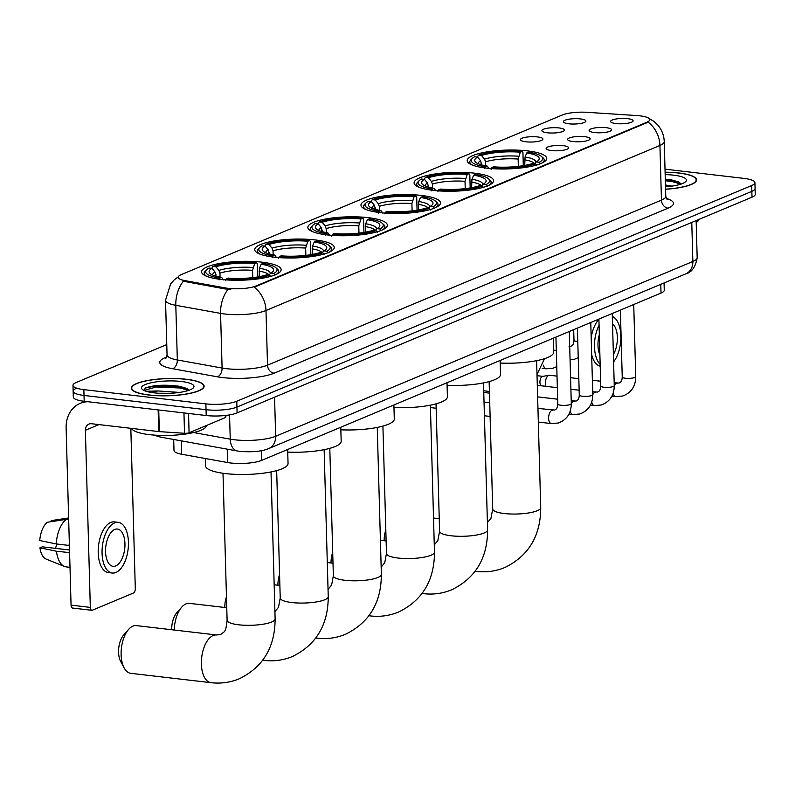 <?xml version="1.0" encoding="UTF-8"?>
<svg xmlns="http://www.w3.org/2000/svg" width="795" height="795" viewBox="0 0 795 795"><rect width="100%" height="100%" fill="white"/><g stroke="black" fill="none" stroke-linecap="round" stroke-linejoin="round"><path stroke-width="1.19" d="M315.049 239.921A39.78 9.421 -1.6 0 0 274.841 240.855A39.78 9.421 -1.6 0 0 254.738 249.64A39.78 9.421 -1.6 0 0 273.947 257.133A39.78 9.421 -1.6 0 0 314.154 256.199A39.78 9.421 -1.6 0 0 334.258 247.414A39.78 9.421 -1.6 0 0 315.049 239.921M474.406 173.161A39.78 9.421 -1.6 0 0 434.199 174.095A39.78 9.421 -1.6 0 0 414.096 182.88A39.78 9.421 -1.6 0 0 433.305 190.373A39.78 9.421 -1.6 0 0 473.512 189.439A39.78 9.421 -1.6 0 0 493.616 180.654A39.78 9.421 -1.6 0 0 474.406 173.161M421.28 195.411A39.78 9.421 -1.6 0 0 381.073 196.345A39.78 9.421 -1.6 0 0 360.97 205.13A39.78 9.421 -1.6 0 0 380.179 212.633A39.78 9.421 -1.6 0 0 420.386 211.689A39.78 9.421 -1.6 0 0 440.49 202.914A39.78 9.421 -1.6 0 0 421.28 195.411M368.165 217.661A39.78 9.421 -1.6 0 0 327.957 218.605A39.78 9.421 -1.6 0 0 307.854 227.38A39.78 9.421 -1.6 0 0 327.063 234.883A39.78 9.421 -1.6 0 0 367.27 233.949A39.78 9.421 -1.6 0 0 387.374 225.164A39.78 9.421 -1.6 0 0 368.165 217.661M261.923 262.171A39.78 9.421 -1.6 0 0 221.716 263.105A39.78 9.421 -1.6 0 0 201.612 271.89A39.78 9.421 -1.6 0 0 220.821 279.393A39.78 9.421 -1.6 0 0 261.028 278.459A39.78 9.421 -1.6 0 0 281.132 269.674A39.78 9.421 -1.6 0 0 261.923 262.171M527.522 150.901A39.78 9.421 -1.6 0 0 487.315 151.835A39.78 9.421 -1.6 0 0 467.212 160.62A39.78 9.421 -1.6 0 0 486.421 168.123A39.78 9.421 -1.6 0 0 526.628 167.189A39.78 9.421 -1.6 0 0 546.731 158.404A39.78 9.421 -1.6 0 0 527.522 150.901M547.338 132.795A11.259 2.663 178.4 0 1 542.031 131.066A11.259 2.663 178.4 0 1 546.881 128.313A11.259 2.663 178.4 0 1 558.965 127.925A11.259 2.663 178.4 0 1 564.291 130.44A11.259 2.663 178.4 0 1 547.338 132.795M525.853 141.798A11.259 2.663 178.4 0 1 520.546 140.059A11.259 2.663 178.4 0 1 525.406 137.306A11.259 2.663 178.4 0 1 537.49 136.929A11.259 2.663 178.4 0 1 542.816 139.443A11.259 2.663 178.4 0 1 525.853 141.798M568.813 123.801A11.259 2.663 178.4 0 1 563.506 122.062A11.259 2.663 178.4 0 1 568.365 119.31A11.259 2.663 178.4 0 1 580.449 118.922A11.259 2.663 178.4 0 1 585.776 121.446A11.259 2.663 178.4 0 1 568.813 123.801M594.551 132.556A11.259 2.663 178.4 0 1 589.244 130.817A11.259 2.663 178.4 0 1 594.104 128.075A11.259 2.663 178.4 0 1 606.188 127.687A11.259 2.663 178.4 0 1 611.514 130.201A11.259 2.663 178.4 0 1 594.551 132.556M573.076 141.56A11.259 2.663 178.4 0 1 567.769 139.821A11.259 2.663 178.4 0 1 572.619 137.068A11.259 2.663 178.4 0 1 584.703 136.68A11.259 2.663 178.4 0 1 590.029 139.195A11.259 2.663 178.4 0 1 573.076 141.56M551.591 150.553A11.259 2.663 178.4 0 1 546.284 148.824A11.259 2.663 178.4 0 1 551.144 146.071A11.259 2.663 178.4 0 1 563.228 145.684A11.259 2.663 178.4 0 1 568.554 148.198A11.259 2.663 178.4 0 1 551.591 150.553M616.036 123.553A11.259 2.663 178.4 0 1 610.729 121.824A11.259 2.663 178.4 0 1 615.578 119.071A11.259 2.663 178.4 0 1 627.662 118.684A11.259 2.663 178.4 0 1 632.989 121.198A11.259 2.663 178.4 0 1 616.036 123.553M636.785 115.553A20.263 4.8 178.4 0 1 639.955 115.841A20.263 4.8 178.4 0 1 649.744 119.657A20.263 4.8 178.4 0 1 646.822 122.251L255.99 285.991A20.263 4.8 178.4 0 1 225.333 287.929L185.155 280.675A20.263 4.8 178.4 0 1 178.229 277.276A20.263 4.8 178.4 0 1 181.141 274.682L562.403 114.957A20.263 4.8 178.4 0 1 587.048 112.314L636.785 115.553M664.063 282.95L664.262 290.195A22.518 5.336 178.4 0 1 661.023 293.067L261.674 460.375A22.518 5.336 178.4 0 1 227.608 462.541L181.697 454.243A22.518 5.336 178.4 0 1 173.996 450.467L173.688 439.476M665.574 189.25A36.401 8.616 -1.6 0 0 696.549 179.849A36.401 8.616 -1.6 0 0 678.97 172.992A36.401 8.616 -1.6 0 0 665.097 172.197M186.547 379.285A36.401 8.616 -1.6 0 0 149.748 380.139A36.401 8.616 -1.6 0 0 131.354 388.179A36.401 8.616 -1.6 0 0 148.933 395.045A36.401 8.616 -1.6 0 0 185.732 394.191A36.401 8.616 -1.6 0 0 204.126 386.151A36.401 8.616 -1.6 0 0 186.547 379.285M647.875 117.819L653.858 121.317L657.783 125.014C661.847 129.794 664.004 135.339 664.242 141.629A30.021 7.105 178.4 0 1 659.93 145.465A26.265 21.763 -112.7 0 0 648.203 122.162L254.261 287.204A26.265 21.763 67.3 0 1 265.987 310.507A30.021 7.105 178.4 0 1 224.786 314.005A30.021 7.105 178.4 0 1 220.563 313.389L175.804 305.3A30.021 7.105 178.4 0 1 165.529 300.262L167.059 354.928A30.021 7.105 -1.6 0 0 177.325 359.966L222.093 368.045A30.021 7.105 -1.6 0 0 226.317 368.671A30.021 7.105 -1.6 0 0 267.517 365.173L661.45 200.131A30.021 7.105 -1.6 0 0 665.773 196.295L667.134 199.595M76.38 388.338A22.518 5.336 -1.6 0 0 73.14 391.21L73.309 397.043A22.518 5.336 -1.6 0 0 84.181 401.286L206.203 415.527L206.034 409.703A22.518 5.336 -1.6 0 0 236.94 407.08L751.851 191.357A22.518 5.336 -1.6 0 0 755.091 188.485A22.518 5.336 -1.6 0 1 751.851 191.357L236.94 407.08A22.518 5.336 -1.6 0 1 206.034 409.703L84.012 395.453L206.034 409.703L205.875 403.87A22.518 5.336 -1.6 0 0 236.771 401.246L751.682 185.533A22.518 5.336 -1.6 0 0 754.922 182.651A22.518 5.336 -1.6 0 0 744.05 178.408L665.018 169.176M73.14 391.21A22.518 5.336 -1.6 0 0 84.012 395.453A22.518 5.336 -1.6 0 1 73.14 391.21L72.981 385.386A22.518 5.336 -1.6 0 0 83.853 389.63L205.875 403.87M230.878 289.191L225.363 288.992L183.327 281.241A26.265 16.914 100.2 0 0 175.804 305.3L177.325 359.966A7.503 4.83 -79.8 0 1 172.604 368.721A37.524 8.884 178.4 0 1 165.161 357.631L166.702 356.975M166.771 344.573L76.221 382.504A22.518 5.336 -1.6 0 0 72.981 385.386M206.203 415.527A22.518 5.336 -1.6 0 0 237.099 412.903L752.01 197.19A22.518 5.336 -1.6 0 0 755.25 194.308L754.922 182.651M665.574 189.16A36.023 8.536 -1.6 0 0 696.172 179.859A36.023 8.536 -1.6 0 0 678.771 173.072A36.023 8.536 -1.6 0 0 665.097 172.286M696.191 222.54A37.524 8.884 -1.6 0 0 698.755 219.5M665.455 184.977L671.914 186.119M665.504 186.825A26.265 6.221 -1.6 0 0 685.668 181.677A26.265 6.221 -1.6 0 0 673.733 175.178A26.265 6.221 -1.6 0 0 665.167 174.632M681.295 184.003L678.692 181.966L671.765 179.968L665.296 179.153M665.336 180.733L672.689 181.707L680.868 184.152M665.306 179.581L679.546 182.423M613.392 354.441A18.762 9.52 96.7 0 0 612.538 323.903M598.893 319.292A25.52 12.949 96.7 0 0 591.192 337.696M591.659 354.57A25.52 12.949 96.7 0 0 600.205 366.177M599.062 325.175A25.52 12.949 96.7 0 0 600.155 364.368M613.601 361.874A25.52 12.949 96.7 0 0 620.855 335.868A25.52 12.949 96.7 0 0 612.329 316.48M599.321 334.675A18.762 9.52 96.7 0 0 599.887 354.868M149.132 394.966A36.023 8.536 -1.6 0 0 185.543 394.111A36.023 8.536 -1.6 0 0 203.749 386.161A36.023 8.536 -1.6 0 0 186.348 379.364A36.023 8.536 -1.6 0 0 149.937 380.219A36.023 8.536 -1.6 0 0 131.732 388.169A36.023 8.536 -1.6 0 0 149.132 394.966M131.523 428.396A37.524 8.884 -1.6 0 0 149.45 434.646A37.524 8.884 -1.6 0 0 187.242 433.782A37.524 8.884 -1.6 0 0 206.352 425.554M146.091 391.259L157.947 390.951A18.762 4.442 -1.6 0 0 151.954 392.551M157.947 390.951L179.491 392.422M158.463 393.227L170.219 393.296M188.872 390.305L186.268 388.268L179.332 386.271C164.893 384.442 153.614 385.009 145.495 387.99L143.895 390.106M181.31 381.481A26.265 6.221 -1.6 0 0 152.054 382.584A26.265 6.221 -1.6 0 0 142.315 389.391A26.265 6.221 -1.6 0 0 154.17 392.849A26.265 6.221 -1.6 0 0 193.245 387.97A26.265 6.221 -1.6 0 0 181.31 381.481M143.955 390.425L156.317 386.976L180.266 388L188.445 390.444M145.495 387.99L156.287 385.823L180.236 386.847L187.123 388.715M384.164 540.719A16.506 8.377 -83.3 0 1 385.814 530.066M481.691 164.933L480.637 160.769L477.606 157.122A32.267 7.642 -1.6 0 0 475.738 162.25A32.267 7.642 -1.6 0 0 487.206 166.076L485.407 166.831L484.672 168.61M477.278 157.082L478.51 155.154A35.725 8.457 -1.6 0 1 522.116 151.448L520.318 152.203A32.267 7.642 -1.6 0 0 481.482 155.502L484.513 159.149L485.536 161.832L485.646 165.807M518.34 166.364L518.141 159.06L520.318 152.203M500.204 363.047A41.28 9.778 -1.6 0 0 553.648 352.225L553.26 338.223M477.606 157.122L474.635 156.774A35.725 8.457 -1.6 0 0 472.28 158.414L470.869 159.825A37.226 8.815 -1.6 0 0 469.805 162.011A37.226 8.815 -1.6 0 0 472.19 164.992M522.116 151.448L522.931 152.58L523.299 165.678M491.091 169.365L491.827 167.576A35.725 8.457 -1.6 0 0 535.433 163.869L536.764 165.479M472.28 158.414A35.725 8.457 -1.6 0 0 485.407 166.831M491.827 167.576L493.625 166.821A32.267 7.642 -1.6 0 0 532.461 163.522L535.433 163.869M481.482 155.502L478.51 155.154M487.206 166.076L489.064 168.639M542.011 163.045A37.226 8.815 -1.6 0 0 544.227 159.934A37.226 8.815 -1.6 0 0 543.045 157.817L541.544 156.486A35.725 8.457 -1.6 0 0 528.536 152.193L526.747 152.948L525.068 156.993L524.72 165.43M540.64 163.859L539.308 162.25A35.725 8.457 -1.6 0 0 541.544 156.486M539.308 162.25L536.337 161.902A32.267 7.642 -1.6 0 0 538.304 160.501A32.267 7.642 -1.6 0 0 526.747 152.948M534.548 163.77L536.337 161.902M331.048 562.979A16.506 8.377 -83.3 0 1 332.698 552.316M428.575 187.183L427.511 183.029L424.49 179.372A32.267 7.642 -1.6 0 0 422.622 184.5A32.267 7.642 -1.6 0 0 434.08 188.326L432.291 189.081L431.546 190.86M424.162 179.342L425.395 177.404A35.725 8.457 -1.6 0 1 469 173.698L467.202 174.453A32.267 7.642 -1.6 0 0 428.366 177.752L431.387 181.399L432.41 184.092L432.52 188.067M465.224 188.624L465.025 181.32L467.202 174.453M447.088 385.297A41.28 9.778 -1.6 0 0 500.532 374.485L500.135 360.473M424.49 179.372L421.509 179.034A35.725 8.457 -1.6 0 0 419.164 180.674L417.743 182.085A37.226 8.815 -1.6 0 0 416.689 184.261A37.226 8.815 -1.6 0 0 419.064 187.242M469 173.698L469.815 174.83L470.183 187.928M437.975 191.615L438.711 189.826A35.725 8.457 -1.6 0 0 482.317 186.129L483.648 187.739M419.164 180.674A35.725 8.457 -1.6 0 0 432.291 189.081M438.711 189.826L440.51 189.081A32.267 7.642 -1.6 0 0 479.345 185.782L482.317 186.129M428.366 177.752L425.395 177.404M434.08 188.326L435.948 190.889M488.895 185.295A37.226 8.815 -1.6 0 0 491.101 182.184A37.226 8.815 -1.6 0 0 489.919 180.067L488.428 178.736A35.725 8.457 -1.6 0 0 475.42 174.453L473.621 175.198L471.942 179.253L471.604 187.68M487.524 186.109L486.192 184.5A35.725 8.457 -1.6 0 0 488.428 178.736M486.192 184.5L483.221 184.152A32.267 7.642 -1.6 0 0 485.189 182.751A32.267 7.642 -1.6 0 0 473.621 175.198M481.432 186.02L483.221 184.152M277.932 585.229A16.506 8.377 -83.3 0 1 279.572 574.566M375.459 209.433L374.395 205.279L371.364 201.632A32.267 7.642 -1.6 0 0 369.496 206.76A32.267 7.642 -1.6 0 0 380.964 210.586L379.165 211.331L378.43 213.12M371.036 201.592L372.269 199.654A35.725 8.457 -1.6 0 1 415.874 195.958L414.086 196.703A32.267 7.642 -1.6 0 0 375.24 200.002L378.271 203.649L379.295 206.342L379.404 210.317M412.108 210.874L411.899 203.57L414.086 196.703M393.972 407.557A41.28 9.778 -1.6 0 0 447.406 396.735L447.019 382.733M371.364 201.632L368.393 201.284A35.725 8.457 -1.6 0 0 366.048 202.924L364.627 204.335A37.226 8.815 -1.6 0 0 363.563 206.521A37.226 8.815 -1.6 0 0 365.948 209.502M415.874 195.958L416.699 197.09L417.067 210.178M384.85 213.865L385.595 212.086A35.725 8.457 -1.6 0 0 429.191 208.379L430.532 209.989M366.048 202.924A35.725 8.457 -1.6 0 0 379.165 211.331M385.595 212.086L387.384 211.331A32.267 7.642 -1.6 0 0 426.219 208.032L429.191 208.379M375.24 200.002L372.269 199.654M380.964 210.586L382.822 213.149M435.769 207.555A37.226 8.815 -1.6 0 0 437.985 204.434A37.226 8.815 -1.6 0 0 436.803 202.318L435.302 200.986A35.725 8.457 -1.6 0 0 422.294 196.703L420.505 197.458L418.826 201.503L418.478 209.94M434.408 208.36L433.076 206.76A35.725 8.457 -1.6 0 0 435.302 200.986M433.076 206.76L430.105 206.412A32.267 7.642 -1.6 0 0 432.073 205.011A32.267 7.642 -1.6 0 0 420.505 197.458M428.306 208.28L430.105 206.412M224.806 607.489A16.506 8.377 -83.3 0 1 226.456 596.826M322.333 231.693L321.269 227.529L318.248 223.882A32.267 7.642 -1.6 0 0 316.38 229.01A32.267 7.642 -1.6 0 0 327.838 232.836L326.049 233.591L325.314 235.37M317.921 223.842L319.153 221.914A35.725 8.457 -1.6 0 1 362.759 218.208L360.96 218.963A32.267 7.642 -1.6 0 0 322.124 222.262L325.155 225.909L326.169 228.592L326.288 232.567M358.982 233.124L358.784 225.83L360.96 218.963M340.846 429.807A41.28 9.778 -1.6 0 0 394.29 418.995L393.893 404.983M318.248 223.882L315.277 223.534A35.725 8.457 -1.6 0 0 312.922 225.184L311.511 226.595A37.226 8.815 -1.6 0 0 310.447 228.771A37.226 8.815 -1.6 0 0 312.833 231.752M362.759 218.208L363.573 219.34L363.941 232.438M331.734 236.125L332.469 234.336A35.725 8.457 -1.6 0 0 376.075 230.63L377.406 232.239M312.922 225.184A35.725 8.457 -1.6 0 0 326.049 233.591M332.469 234.336L334.268 233.581A32.267 7.642 -1.6 0 0 373.103 230.292L376.075 230.63M322.124 222.262L319.153 221.914M327.838 232.836L329.706 235.399M382.653 229.805A37.226 8.815 -1.6 0 0 384.859 226.694A37.226 8.815 -1.6 0 0 383.677 224.578L382.186 223.246A35.725 8.457 -1.6 0 0 369.178 218.963L367.379 219.708L365.7 223.763L365.362 232.19M381.282 230.62L379.95 229.01A35.725 8.457 -1.6 0 0 382.186 223.246M379.95 229.01L376.979 228.662A32.267 7.642 -1.6 0 0 378.947 227.261A32.267 7.642 -1.6 0 0 367.379 219.708M375.19 230.53L376.979 228.662M171.69 629.739A16.506 8.377 -83.3 0 1 176.868 612.637L181.767 607.102A24.019 12.193 96.7 0 0 174.234 630.038M226.764 607.718L189.429 603.355A24.019 12.193 96.7 0 0 186 603.882A24.019 12.193 96.7 0 0 181.767 607.102M269.217 253.943L268.154 249.789L265.123 246.142A32.267 7.642 -1.6 0 0 263.264 251.26A32.267 7.642 -1.6 0 0 274.722 255.086L272.933 255.841L272.188 257.63M264.795 246.102L266.027 244.164A35.725 8.457 -1.6 0 1 309.633 240.468L307.844 241.213A32.267 7.642 -1.6 0 0 269.008 244.512L272.029 248.159L273.053 250.852L273.162 254.827M305.866 255.384L305.658 248.08L307.844 241.213M287.73 452.067A41.28 9.778 -1.6 0 0 341.164 441.245L340.777 427.233M265.123 246.142L262.151 245.794A35.725 8.457 -1.6 0 0 259.806 247.434L258.385 248.845A37.226 8.815 -1.6 0 0 257.322 251.021A37.226 8.815 -1.6 0 0 259.707 254.012M309.633 240.468L310.457 241.591L310.825 254.688M278.608 258.375L279.353 256.596A35.725 8.457 -1.6 0 0 322.959 252.889L324.29 254.499M259.806 247.434A35.725 8.457 -1.6 0 0 272.933 255.841M279.353 256.596L281.142 255.841A32.267 7.642 -1.6 0 0 319.988 252.542L322.959 252.889M269.008 244.512L266.027 244.164M274.722 255.086L276.59 257.65M329.528 252.055A37.226 8.815 -1.6 0 0 331.744 248.944A37.226 8.815 -1.6 0 0 330.561 246.828L329.07 245.496A35.725 8.457 -1.6 0 0 316.062 241.213L314.264 241.968L312.584 246.013L312.236 254.44M328.166 252.87L326.834 251.26A35.725 8.457 -1.6 0 0 329.07 245.496M326.834 251.26L323.863 250.922A32.267 7.642 -1.6 0 0 325.831 249.521A32.267 7.642 -1.6 0 0 314.264 241.968M322.064 252.78L323.863 250.922M124.139 667.899L120.651 661.39A16.506 8.377 -83.3 0 1 123.752 634.887L128.641 629.362A24.019 12.193 96.7 0 0 124.139 667.899A24.019 12.193 96.7 0 0 130.748 673.315L211.023 682.686A24.019 12.193 -83.3 0 1 201.423 660.744A24.019 12.193 -83.3 0 1 213.149 635.513A24.019 12.193 -83.3 0 1 216.588 634.976L220.702 634.49C224.21 631.389 225.82 633.257 227.112 620.269A24.019 5.684 178.4 0 0 238.709 624.8A24.019 5.684 178.4 0 0 271.671 621.998A24.019 5.684 178.4 0 0 275.12 618.927C275.05 647.14 263.095 667.094 239.265 678.781C230.242 682.507 220.831 683.809 211.023 682.686M216.588 634.976L136.313 625.605A24.019 12.193 96.7 0 0 132.874 626.142A24.019 12.193 96.7 0 0 128.641 629.362M216.101 276.203L215.038 272.039L212.007 268.392A32.267 7.642 -1.6 0 0 210.138 273.52A32.267 7.642 -1.6 0 0 221.606 277.346L219.808 278.091L219.072 279.88M211.679 268.352L212.911 266.424A35.725 8.457 -1.6 0 1 256.517 262.718L254.718 263.473A32.267 7.642 -1.6 0 0 215.882 266.772L218.913 270.419L219.937 273.102L220.046 277.077M252.75 277.634L252.542 270.33L254.718 263.473M205.329 458.516L205.527 465.8A41.28 9.778 -1.6 0 0 225.462 473.582A41.28 9.778 -1.6 0 0 267.19 472.618A41.28 9.778 -1.6 0 0 288.048 463.495L287.661 449.493M212.007 268.392L209.035 268.044A35.725 8.457 -1.6 0 0 206.69 269.684L205.269 271.095A37.226 8.815 -1.6 0 0 204.206 273.281A37.226 8.815 -1.6 0 0 206.591 276.262M256.517 262.718L257.341 263.851L257.699 276.948M225.492 280.625L226.227 278.846A35.725 8.457 -1.6 0 0 269.833 275.14L271.165 276.749M206.69 269.684A35.725 8.457 -1.6 0 0 219.808 278.091M226.227 278.846L228.026 278.091A32.267 7.642 -1.6 0 0 266.862 274.792L269.833 275.14M215.882 266.772L212.911 266.424M221.606 277.346L223.465 279.91M276.412 274.315A37.226 8.815 -1.6 0 0 278.628 271.204A37.226 8.815 -1.6 0 0 277.445 269.088L275.945 267.756A35.725 8.457 -1.6 0 0 262.936 263.463L261.148 264.218L259.468 268.263L259.12 276.7M275.05 275.13L273.709 273.52A35.725 8.457 -1.6 0 0 275.945 267.756M273.709 273.52L270.737 273.172A32.267 7.642 -1.6 0 0 272.715 271.771A32.267 7.642 -1.6 0 0 261.148 264.218M268.948 275.04L270.737 273.172M545.867 386.33A6.758 3.428 -83.3 0 1 545.37 383.438A6.758 3.428 -83.3 0 1 548.679 375.409A6.758 3.428 -83.3 0 1 549.136 375.28A6.758 3.428 -83.3 0 1 549.643 375.26L557.017 376.124M541.196 385.784A4.879 2.474 -83.3 0 1 539.924 382.276A4.879 2.474 -83.3 0 1 542.309 376.482A4.879 2.474 -83.3 0 1 542.637 376.393L549.136 375.28M484.046 402.499A6.758 3.428 -83.3 0 1 484.234 402.409A6.758 3.428 -83.3 0 1 484.692 402.28A6.758 3.428 -83.3 0 1 485.208 402.26L489.74 402.787M188.544 413.47L189.081 432.778L225.333 417.594L225.273 415.497M87.927 401.723A30.021 24.864 -112.7 0 0 80.206 403.343A30.021 24.864 -112.7 0 0 66.114 428.028L71.063 605.134L90.322 607.39L85.383 430.274A7.503 6.221 67.3 0 1 88.901 424.103A7.503 6.221 67.3 0 1 91.594 423.735L158.752 431.576L158.145 409.922M73.1 607.966A3.756 1.908 -83.3 0 1 72.564 608.056A3.756 1.908 -83.3 0 1 71.063 605.134M90.322 607.39A3.756 1.908 96.7 0 0 91.832 610.302A3.756 1.908 96.7 0 0 92.369 610.222L133.471 593A3.756 1.908 96.7 0 0 135.299 588.538L130.827 428.316M225.83 415.437L225.879 417.117A3.756 0.884 178.4 0 1 225.333 417.594M189.081 432.778A3.756 0.884 178.4 0 1 184.52 433.275L159.338 431.635A3.756 0.884 178.4 0 1 158.752 431.576M115.762 565.911A18.762 9.52 96.7 0 0 124.924 546.195A18.762 9.52 96.7 0 0 117.431 529.053A18.762 9.52 96.7 0 0 114.738 529.47A18.762 9.52 96.7 0 0 105.586 549.176A18.762 9.52 96.7 0 0 113.079 566.318A18.762 9.52 96.7 0 0 115.762 565.911M55.392 548.351A15.006 7.622 96.7 0 0 56.783 544.009M118.207 522.345L114.361 521.898A25.52 12.949 96.7 0 0 110.704 522.454A25.52 12.949 96.7 0 0 98.242 549.266A25.52 12.949 96.7 0 0 108.438 572.579L112.294 573.026A25.52 12.949 96.7 0 0 115.941 572.47A25.52 12.949 96.7 0 0 128.402 545.658A25.52 12.949 96.7 0 0 118.207 522.345A25.52 12.949 96.7 0 0 114.559 522.911A25.52 12.949 96.7 0 0 102.098 549.713A25.52 12.949 96.7 0 0 112.294 573.026M69.314 542.786A24.764 12.571 96.7 0 0 69.105 545.44L56.266 543.939L39.75 540.54A19.507 9.908 96.7 0 1 47.283 522.255L66.412 519.324L68.668 519.592M69.523 550.001L42.334 546.831L39.949 547.825L56.465 551.233L69.592 552.614M69.314 552.734A24.764 12.571 96.7 0 0 69.662 555.149M66.412 519.324A24.764 12.571 96.7 0 0 56.266 543.939M56.465 551.233A24.764 12.571 96.7 0 0 64.455 566.457A24.764 12.571 96.7 0 0 66.144 566.885L70 567.342M68.628 517.952L51.168 520.636L51.188 521.659M39.949 547.825A19.507 9.908 96.7 0 0 46.15 559.084L64.455 566.457M185.155 280.675L185.185 281.738M225.333 287.929L225.363 288.992M255.99 285.991L256.01 286.707M646.822 122.251L646.842 122.967M660.784 284.322L661.023 293.067M181.32 440.857L181.697 454.243M227.231 449.145L227.608 462.541M261.406 450.705L261.674 460.375M274.136 373.203A7.503 6.221 67.3 0 1 267.517 365.173L265.987 310.507L659.93 145.465L661.45 200.131A7.503 6.221 67.3 0 0 668.078 208.171L274.136 373.203A37.524 8.884 178.4 0 1 222.64 377.575A37.524 8.884 178.4 0 1 217.363 376.81L172.604 368.721M228.165 289.221A26.265 16.914 100.2 0 0 220.563 313.389L222.093 368.045A7.503 4.83 -79.8 0 1 217.363 376.81M666.26 198.382A37.524 8.884 178.4 0 1 668.078 208.171M236.771 401.246L237.099 412.903M751.682 185.533L752.01 197.19M83.853 389.63L84.181 401.286M166.384 357.641A7.503 6.221 67.3 0 1 165.161 357.631M193.602 432.55L230.232 439.158A30.021 7.105 -1.6 0 0 234.455 439.774A30.021 7.105 -1.6 0 0 275.656 436.276L692.862 261.495A30.021 7.105 -1.6 0 0 697.175 257.659C695.565 267.011 691.769 272.407 685.817 273.838L268.611 448.618A15.006 12.432 67.3 0 0 275.656 436.276L274.563 397.212M691.769 222.431L692.862 261.495A15.006 12.432 67.3 0 1 685.817 273.838M229.556 414.901L230.232 439.158A15.006 9.659 100.2 0 0 237.437 450.994L160.54 437.101L153.514 435.044M157.042 435.272A15.006 9.659 100.2 0 0 160.54 437.101M536.615 360.662L540.719 507.657A24.019 5.684 178.4 0 1 537.271 510.728A24.019 5.684 178.4 0 1 504.308 513.53A24.019 5.684 178.4 0 1 492.711 508.999L490.972 518.27L487.395 522.633M540.719 507.657C540.65 535.87 528.695 555.824 504.865 567.511C495.841 571.237 486.431 572.539 476.622 571.416A24.019 12.193 -83.3 0 1 475.291 571.108M481.651 163.462A27.765 6.579 -1.6 0 0 480.23 164.495M518.141 159.06A27.765 6.579 -1.6 0 0 485.536 161.832M480.637 160.769A28.868 6.837 -1.6 0 0 478.212 163.73M518.638 156.247A28.868 6.837 -1.6 0 0 484.513 159.149M535.89 162.369A28.868 6.837 -1.6 0 0 525.068 156.993M534.598 163.71A27.765 6.579 -1.6 0 0 524.561 159.815M483.499 382.912L487.603 529.917A24.019 5.684 178.4 0 1 484.145 532.988A24.019 5.684 178.4 0 1 451.192 535.78A24.019 5.684 178.4 0 1 439.595 531.259L437.856 540.52L434.279 544.893M487.603 529.917C487.524 558.13 475.579 578.074 451.739 589.771C442.726 593.497 433.305 594.789 423.497 593.666A24.019 12.193 -83.3 0 1 422.165 593.368M428.535 185.712A27.765 6.579 -1.6 0 0 427.104 186.745M465.025 181.32A27.765 6.579 -1.6 0 0 432.41 184.092M427.511 183.029A28.868 6.837 -1.6 0 0 425.096 185.99M465.522 178.497A28.868 6.837 -1.6 0 0 431.387 181.399M482.774 184.619A28.868 6.837 -1.6 0 0 471.942 179.253M481.482 185.97A27.765 6.579 -1.6 0 0 471.445 182.065M430.373 405.162L434.477 552.167A24.019 5.684 178.4 0 1 431.029 555.238A24.019 5.684 178.4 0 1 398.066 558.04A24.019 5.684 178.4 0 1 386.469 553.509L384.73 562.781L381.163 567.143M434.477 552.167C434.408 580.38 422.453 600.334 398.623 612.021C389.6 615.747 380.189 617.049 370.381 615.926A24.019 12.193 -83.3 0 1 369.049 615.618M375.419 207.962A27.765 6.579 -1.6 0 0 373.988 208.996M411.899 203.57A27.765 6.579 -1.6 0 0 379.295 206.342M374.395 205.279A28.868 6.837 -1.6 0 0 371.981 208.24M412.406 200.757A28.868 6.837 -1.6 0 0 378.271 203.649M429.648 206.879A28.868 6.837 -1.6 0 0 418.826 201.503M428.356 208.22A27.765 6.579 -1.6 0 0 418.319 204.325M377.257 427.422L381.361 574.427A24.019 5.684 178.4 0 1 377.903 577.488A24.019 5.684 178.4 0 1 344.951 580.29A24.019 5.684 178.4 0 1 333.353 575.769L331.614 585.031L328.037 589.393M381.361 574.427C381.292 602.64 369.337 622.584 345.497 634.281C336.484 637.997 327.073 639.299 317.265 638.176A24.019 12.193 -83.3 0 1 315.933 637.868M322.293 230.222A27.765 6.579 -1.6 0 0 320.872 231.256M358.784 225.83A27.765 6.579 -1.6 0 0 326.169 228.592M321.269 227.529A28.868 6.837 -1.6 0 0 318.855 230.5M359.28 223.007A28.868 6.837 -1.6 0 0 325.155 225.909M376.532 229.129A28.868 6.837 -1.6 0 0 365.7 223.763M375.24 230.48A27.765 6.579 -1.6 0 0 365.203 226.575M324.141 449.672L328.246 596.677A24.019 5.684 178.4 0 1 324.787 599.748A24.019 5.684 178.4 0 1 291.835 602.55A24.019 5.684 178.4 0 1 280.228 598.019L278.498 607.291L274.921 611.653M328.246 596.677C328.166 624.89 316.211 644.844 292.381 656.531C283.368 660.257 273.947 661.559 264.139 660.436A24.019 12.193 -83.3 0 1 262.807 660.128M269.177 252.472A27.765 6.579 -1.6 0 0 267.746 253.506M305.658 248.08A27.765 6.579 -1.6 0 0 273.053 250.852M268.154 249.789A28.868 6.837 -1.6 0 0 265.739 252.75M306.164 245.267A28.868 6.837 -1.6 0 0 272.029 248.159M323.416 251.389A28.868 6.837 -1.6 0 0 312.584 246.013M322.124 252.731A27.765 6.579 -1.6 0 0 312.087 248.825M216.051 274.732A27.765 6.579 -1.6 0 0 214.63 275.766M252.542 270.33A27.765 6.579 -1.6 0 0 219.937 273.102M215.038 272.039A28.868 6.837 -1.6 0 0 212.623 275M253.039 267.517A28.868 6.837 -1.6 0 0 218.913 270.419M270.29 273.639A28.868 6.837 -1.6 0 0 259.468 268.263M268.998 274.981A27.765 6.579 -1.6 0 0 258.961 271.085M633.724 304.505L635.742 376.611A6.758 1.6 178.4 0 1 634.539 377.565A6.758 1.6 178.4 0 1 625.496 378.261A6.758 1.6 178.4 0 1 622.237 376.989C622.137 380.417 621.044 382.435 618.957 383.041L614.187 382.793M635.742 376.611C635.652 386.3 631.319 392.77 622.753 396.009L615.767 396.586A6.758 3.428 -83.3 0 1 613.233 392.988M612.249 313.508L614.257 385.605A6.758 3.428 -83.3 0 1 616.373 383.309A6.758 3.428 -83.3 0 1 616.592 383.24A6.758 3.428 -83.3 0 1 617.337 383.16M591.748 401.992A6.758 3.428 -83.3 0 0 594.292 405.579L601.268 405.013C609.835 401.763 614.167 395.304 614.257 385.605A6.758 1.6 178.4 0 1 613.064 386.559A6.758 1.6 178.4 0 1 604.021 387.254A6.758 1.6 178.4 0 1 600.762 385.982C600.662 389.411 599.569 391.428 597.482 392.044L592.702 391.796M590.764 322.502L592.782 394.608A6.758 3.428 -83.3 0 1 594.889 392.313A6.758 3.428 -83.3 0 1 595.107 392.233A6.758 3.428 -83.3 0 1 595.853 392.164M570.273 410.985A6.758 3.428 -83.3 0 0 572.807 414.583L579.784 414.006C588.36 410.767 592.692 404.297 592.782 394.608A6.758 1.6 178.4 0 1 591.579 395.562A6.758 1.6 178.4 0 1 582.536 396.258A6.758 1.6 178.4 0 1 579.277 394.986C579.177 398.414 578.084 400.432 575.997 401.048L571.217 400.799M569.29 331.505L571.297 403.602A6.758 3.428 -83.3 0 1 573.414 401.316A6.758 3.428 -83.3 0 1 573.632 401.236A6.758 3.428 -83.3 0 1 574.378 401.167M552.893 410.16A6.758 3.428 -83.3 0 0 552.147 410.23A6.758 3.428 -83.3 0 0 551.929 410.309A6.758 3.428 -83.3 0 0 548.63 417.405A6.758 3.428 -83.3 0 0 551.332 423.576L558.309 423.01C566.875 419.77 571.207 413.301 571.297 403.602A6.758 1.6 178.4 0 1 570.094 404.556A6.758 1.6 178.4 0 1 561.061 405.251A6.758 1.6 178.4 0 1 557.802 403.979C557.702 407.408 556.599 409.425 554.513 410.041L537.947 408.421M577.786 341.532A6.758 1.6 178.4 0 1 577.25 341.472A6.758 1.6 178.4 0 1 573.99 340.2L573.692 329.657M556.301 350.525A6.758 1.6 178.4 0 1 555.765 350.476A6.758 1.6 178.4 0 1 553.588 350.029M542.18 368.343L546.036 368.8A6.758 3.428 -83.3 0 1 543.502 365.203M85.383 430.274L98.938 424.6M158.732 409.991L159.338 431.635M184.52 433.275L183.953 412.933M178.309 276.809L174.185 279.91L170.607 283.914L165.529 300.262M664.242 141.629L665.773 196.295M167.059 354.928L165.877 358.297M268.611 448.618C262.231 451.351 252.85 452.285 240.468 451.441L237.437 450.994M697.175 257.659L696.142 220.593M696.201 181.101L696.172 179.859M203.778 387.394L203.749 386.161M131.761 389.401L131.732 388.169M476.622 571.416L475.181 571.247M469.855 163.869L469.805 162.011M544.277 161.792L544.227 159.934M439.238 518.698L433.533 518.032M489.134 381.6L492.711 508.999M423.497 593.666L422.066 593.507M416.739 186.119L416.689 184.261M491.151 184.042L491.101 182.184M386.122 540.948L380.408 540.282M436.028 403.84L439.595 531.259M370.381 615.926L368.95 615.757M363.613 208.379L363.563 206.521M438.035 206.303L437.985 204.434M332.996 563.208L327.292 562.542M382.912 426.1L386.469 553.509M317.265 638.176L315.824 638.007M310.497 230.63L310.447 228.771M384.919 228.553L384.859 226.694M279.88 585.458L274.166 584.792M329.796 448.35L333.353 575.769M264.139 660.436L262.708 660.267M257.381 252.889L257.322 251.021M331.793 250.803L331.744 248.944M276.67 470.61L280.228 598.019M271.016 471.932L275.12 618.927M204.255 275.14L204.206 273.281M278.677 273.063L278.628 271.204M223.007 473.273L227.112 620.269M615.767 396.586L611.912 396.129M620.368 310.1L622.237 376.989M600.622 381.212L592.384 380.248M578.82 378.668L570.581 377.704M537.032 375.677L542.826 376.353M594.292 405.579L590.437 405.132M483.718 390.782L489.432 391.448M598.893 319.103L600.762 385.982M579.148 390.216L570.899 389.252M557.345 387.672L537.301 385.327M572.807 414.583L568.952 414.135M577.409 328.106L579.277 394.986M557.663 399.209L537.629 396.874M483.767 392.472L489.472 393.137M551.332 423.576L538.334 422.066M490.127 416.431L484.413 415.765M484.036 402.389L484.692 402.28M430.443 407.577L436.157 408.242M555.934 337.1L557.802 403.979M573.99 340.2C573.891 343.629 572.798 345.646 570.701 346.262L569.081 346.382M570.085 359.916L574.497 359.231L578.233 357.631M546.036 368.8L553.012 368.224L556.758 366.624M537.003 374.485L544.535 358.664M80.206 403.343L84.906 401.376M91.832 610.302L72.564 608.056"/></g></svg>
